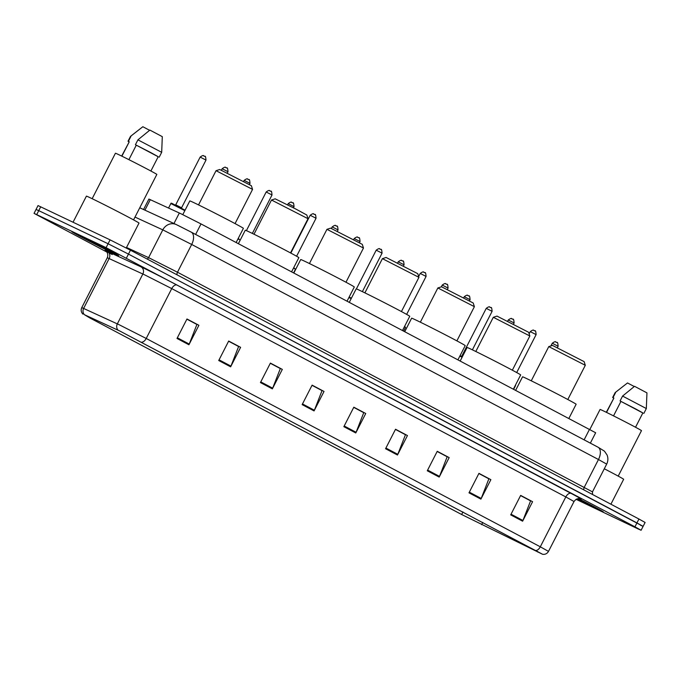 <?xml version="1.0" encoding="UTF-8"?>
<svg xmlns="http://www.w3.org/2000/svg" width="681" height="681" viewBox="0 0 681 681"><rect width="100%" height="100%" fill="white"/><g stroke="black" fill="none" stroke-linecap="round" stroke-linejoin="round"><path stroke-width="1.02" d="M143.555 209.518L148.909 199.048L180.635 213.596L201.006 223.93L595.662 432.758L590.35 443.135M640.412 525.179L643.102 526.362L645.103 522.463L638.94 519.024L130.463 250.199L110.084 239.857L38.034 205.577L36.042 209.476L38.74 210.65L36.042 209.476L34.05 213.366L106.849 252.047M576.083 499.318L638.412 529.077L641.11 530.252L634.956 526.813L106.1 247.654L108.092 243.755L38.74 210.65L108.092 243.755L128.471 254.098L108.092 243.755L110.084 239.857M634.956 526.813L636.948 522.914L128.471 254.098L643.102 526.362L636.948 522.914L638.94 519.024M76.187 233.617A26.261 0.502 -152.9 0 0 71.88 231.736A26.261 0.502 -152.9 0 0 88.045 240.555A26.261 0.502 -152.9 0 0 114.323 253.783A26.261 0.502 -152.9 0 0 118.639 255.664A26.261 0.502 -152.9 0 0 102.465 246.854A26.261 0.502 -152.9 0 0 76.187 233.617A26.261 0.502 -152.9 0 0 71.88 231.736A26.261 0.502 -152.9 0 0 88.045 240.555A26.261 0.502 -152.9 0 0 114.323 253.783A26.261 0.502 -152.9 0 0 118.639 255.664A26.261 0.502 -152.9 0 0 102.465 246.854A26.261 0.502 -152.9 0 0 76.187 233.617M576.867 498.935A26.261 0.502 -152.9 0 0 598.974 510.001A26.261 0.502 -152.9 0 0 603.281 511.891A26.261 0.502 -152.9 0 0 578.373 498.569A26.261 0.502 -152.9 0 1 603.281 511.891A26.261 0.502 -152.9 0 1 598.974 510.001A26.261 0.502 -152.9 0 1 576.867 498.935M119.839 331.034L542.212 554.07L461.641 514.504L89.841 317.942L84.776 314.877L119.839 331.034M119.524 330.872L84.427 314.699L89.62 317.831L461.412 514.393L542.561 554.274L119.524 330.872M520.582 495.581L530.593 500.875L522.931 520.488A4.375 2.494 117.9 0 1 522.616 521.186L532.585 501.701L520.667 495.402L510.699 514.879L522.616 521.186M520.625 495.496L532.585 501.701M478.871 473.525L488.881 478.82L481.22 498.441A4.375 2.494 117.9 0 1 480.905 499.13L490.873 479.654L478.956 473.346L468.988 492.831L480.905 499.13M478.913 473.44L490.873 479.654M437.159 451.477L447.17 456.772L439.509 476.385A4.375 2.494 117.9 0 1 439.194 477.083L449.162 457.598L437.245 451.299L427.276 470.775L439.194 477.083M437.202 451.392L449.162 457.598M395.44 429.422L405.459 434.716L397.798 454.338A4.375 2.494 117.9 0 1 397.483 455.027L407.451 435.551L395.533 429.243L385.565 448.728L397.483 455.027M395.491 429.336L407.451 435.551M186.883 319.168L196.903 324.462L189.241 344.075A4.375 2.494 117.9 0 1 188.926 344.765L198.895 325.288L186.977 318.989L177.009 338.466L188.926 344.765M186.934 319.074L198.895 325.288M228.595 341.215L238.614 346.51L230.953 366.123A4.375 2.494 117.9 0 1 230.638 366.821L240.606 347.336L228.688 341.036L218.72 360.521L230.638 366.821M228.646 341.13L240.606 347.336M270.306 363.271L280.325 368.566L272.664 388.179A4.375 2.494 117.9 0 1 272.349 388.868L282.317 369.391L270.4 363.092L260.431 382.569L272.349 388.868M270.357 363.177L282.317 369.391M312.017 385.318L322.036 390.613L314.375 410.234A4.375 2.494 117.9 0 1 314.06 410.924L324.028 391.439L312.111 385.14L302.143 404.625L314.06 410.924M312.068 385.233L324.028 391.439M353.728 407.374L363.748 412.669L356.086 432.282A4.375 2.494 117.9 0 1 355.771 432.971L365.74 413.495L353.822 407.195L343.854 426.672L355.771 432.971M353.779 407.289L365.74 413.495M106.1 247.654L34.05 213.366M126.249 247.995L139.009 223.07A29.547 0.57 -152.9 0 0 120.818 213.153A29.547 0.57 -152.9 0 0 91.254 198.265A29.547 0.57 -152.9 0 0 86.402 196.154L73.071 222.193M133.561 219.895L156.834 174.421A23.256 0.443 -152.9 0 0 142.516 166.615A23.256 0.443 -152.9 0 0 119.243 154.902A23.256 0.443 -152.9 0 0 115.429 153.234L92.156 198.707M82.307 236.852L90.215 241.483L111.139 251.817L82.307 236.852M121.89 156.187L129.245 141.81L121.661 156.068M149.616 130.301L142.848 126.726L130.514 136.37L128.019 141.248L128.939 141.844M129.245 141.81L128.019 141.248M128.377 141.35L130.871 136.481M150.884 171.025L158.222 156.698L150.969 152.68L136.294 145.172L128.888 159.652M137.92 139.843L161.686 152.323L162.299 136.651L149.897 130.088L137.92 139.843L135.425 144.713L136.294 145.172M158.188 156.749L135.425 144.713M216.039 170.693L252.557 189.386L251.374 185.709L219.716 169.509L216.03 170.701L198.529 204.904M236.137 242.504L243.389 228.339A30.092 0.579 -152.9 0 0 224.866 218.235A30.092 0.579 -152.9 0 0 194.749 203.074A30.092 0.579 -152.9 0 0 189.812 200.921L182.789 214.634M290.515 252.915L308.016 218.712L306.825 215.026L295.733 208.99L275.175 198.826L271.489 200.018L253.987 234.221M308.016 218.703L271.489 200.018M291.596 271.821L298.848 257.656A30.092 0.579 -152.9 0 0 280.317 247.552A30.092 0.579 -152.9 0 0 250.208 232.391A30.092 0.579 -152.9 0 0 245.271 230.238L238.384 243.687M326.948 229.335L363.475 248.029L362.283 244.343L330.625 228.144L326.94 229.335L309.438 263.538M347.055 301.138L354.307 286.973A30.092 0.579 -152.9 0 0 335.776 276.869A30.092 0.579 -152.9 0 0 305.667 261.708A30.092 0.579 -152.9 0 0 300.721 259.555L293.834 273.004M382.407 258.652L418.934 277.346L417.742 273.66L386.084 257.461L382.399 258.661L364.897 292.856M402.514 330.464L409.758 316.29A30.092 0.579 -152.9 0 0 391.234 306.195A30.092 0.579 -152.9 0 0 361.117 291.034A30.092 0.579 -152.9 0 0 356.18 288.872L349.293 302.33M437.857 287.969L474.385 306.663L473.201 302.985L441.543 286.786L437.857 287.969L420.356 322.181M457.964 359.781L465.217 345.607A30.092 0.579 -152.9 0 0 446.685 335.512A30.092 0.579 -152.9 0 0 416.576 320.351A30.092 0.579 -152.9 0 0 411.639 318.189L404.752 331.647M493.316 317.286L529.844 335.98L528.652 332.302L496.994 316.103L493.308 317.295L475.806 351.498M513.423 389.098L520.676 374.925A30.092 0.579 -152.9 0 0 502.144 364.829A30.092 0.579 -152.9 0 0 472.035 349.668A30.092 0.579 -152.9 0 0 467.089 347.506L460.203 360.964M548.775 346.603L585.302 365.297L584.111 361.62L552.453 345.42L548.767 346.612L531.265 380.815M568.882 418.415L576.126 404.25A30.092 0.579 -152.9 0 0 557.603 394.146A30.092 0.579 -152.9 0 0 527.494 378.985A30.092 0.579 -152.9 0 0 522.548 376.831L515.662 390.281M610.908 504.195L623.651 479.288A29.547 0.57 -152.9 0 0 604.294 468.766M618.212 476.113L641.476 430.647A23.256 0.443 -152.9 0 0 627.158 422.841A23.256 0.443 -152.9 0 0 603.894 411.128A23.256 0.443 -152.9 0 0 600.072 409.46L589.823 429.49M577.079 498.858L595.79 508.043L578.084 498.611M606.541 412.405L613.896 398.036L606.303 412.294M634.266 386.527L627.499 382.952L615.156 392.596L612.662 397.466L613.59 398.07M613.896 398.036L612.662 397.466M613.028 397.576L615.522 392.707M635.535 427.251L642.864 412.924L635.62 408.906L620.944 401.398L613.53 415.878M622.57 396.07L646.329 408.549L646.95 392.869L634.547 386.314L622.57 396.07L620.076 400.939L620.944 401.398M642.838 412.975L620.076 400.939M173.961 223.513L179.341 212.991M195.626 234.451L201.006 223.93M144.934 210.148L150.314 199.627M584.119 439.849L589.508 429.319M177.452 225.139L191.029 232.034A10.947 6.248 -62.1 0 1 191.165 232.093L597.952 447.153A10.947 6.248 -62.1 0 0 597.816 447.094L191.293 232.17M606.677 464.11C608.133 461.122 608.269 458.083 607.069 454.993L604.456 451.162L597.952 447.153A10.947 6.248 -62.1 0 1 598.471 459.522L191.684 244.462L162.802 229.872L148.594 257.631L177.477 272.221L592.47 491.869L606.677 464.11L598.471 459.522L584.264 487.281A2.733 1.558 117.9 0 0 584 489.971M177.213 274.92A2.733 1.558 117.9 0 1 177.477 272.221L191.684 244.462A10.947 6.248 -62.1 0 0 191.165 232.093L176.183 224.534A10.947 9.934 114.7 0 0 162.802 229.872L135.008 217.077M40.732 206.752L36.748 214.549M130.463 250.199L126.47 257.988M126.521 247.467L148.594 257.631A2.733 2.486 -65.3 0 1 147.113 259.001M112.246 254.549A27.359 0.528 27.1 0 1 107.257 251.323L140.95 266.833A27.359 0.528 27.1 0 1 177.051 285.067L571.129 493.41A5.474 3.124 -62.1 0 0 565.817 496.934L171.74 288.591L144.576 274.809L107.292 257.733C109.19 252.745 104.9 250.131 105.742 250.931M571.129 493.41A27.359 0.528 27.1 0 1 580.263 498.739M574.023 501.522L565.817 496.934L540.297 546.8L548.503 551.389L574.023 501.522C577.377 496.849 581.795 499.19 580.442 498.798L580.442 498.798M82.912 314.111C81.09 312.213 80.716 310.042 81.771 307.599L119.056 324.684L146.219 338.466A5.474 3.124 117.9 0 1 141.801 342.168M118.111 330.208A5.474 4.963 114.7 0 1 117.336 323.875L142.857 274A5.474 4.963 -65.3 0 0 140.95 266.833M107.257 251.323A5.474 4.963 -65.3 0 1 109.173 258.491L83.652 308.365A5.474 4.963 114.7 0 0 84.427 314.699M535.87 550.512A5.474 3.124 -62.1 0 0 540.297 546.8L146.219 338.466L171.74 288.591A5.474 3.124 -62.1 0 1 177.051 285.067M461.641 514.504L462.944 511.959M481.612 524.676L482.761 522.438M537.581 551.968L537.794 551.542M89.841 317.942L90.147 317.355M356.086 432.282L344.203 426M314.375 410.234L302.492 403.944M272.664 388.179L260.78 381.896M230.953 366.123L219.069 359.84M189.241 344.075L177.358 337.793M397.798 454.338L385.914 448.055M439.509 476.385L427.625 470.103M481.22 498.441L469.337 492.159M522.931 520.488L511.048 514.206M184.84 210.633L170.846 203.551L168.556 208.02M172.838 203.866L185.07 210.182L172.829 203.857C171.493 203.066 170.829 202.964 170.846 203.551M185.045 210.233L183.964 209.739M175.732 204.819L181.572 207.807L205.994 160.086L200.154 157.09L175.732 204.819L175.102 205.092M203.925 155.94L204.717 156.366M222.159 168.726C226.458 165.585 225.479 168.241 225.862 167.543L226.909 168.088C227.36 167.322 227.726 168.53 228.007 171.723L222.159 168.726L221.402 170.207M225.93 167.577L226.722 167.994M244.164 180.363C248.471 177.222 247.484 179.878 247.875 179.18L248.923 179.724C249.365 178.958 249.731 180.167 250.012 183.351L244.164 180.363L243.628 181.418M247.935 179.214L248.735 179.631M240.248 240.035L237.975 238.929M238.861 238.767L238.214 238.461M266.177 191.999C270.476 188.858 269.489 191.514 269.88 190.816L270.927 191.352C271.378 190.595 271.736 191.804 272.017 194.987L266.177 191.999L246.403 230.638M269.948 190.85L270.74 191.267M288.182 203.636C292.481 200.495 291.502 203.151 291.885 202.453L292.932 202.989C293.383 202.223 293.749 203.44 294.03 206.624L288.182 203.636L287.578 204.811M291.953 202.487L292.745 202.904M294.005 267.914L295.494 269.199L293.52 268.067M310.187 215.264C314.494 212.123 313.507 214.787 313.898 214.081L314.945 214.626C315.388 213.86 315.754 215.068 316.035 218.26L310.187 215.264L290.838 253.085M313.958 214.115L314.758 214.541M332.2 226.901C336.499 223.76 335.512 226.415 335.903 225.717L336.95 226.262C337.401 225.496 337.759 226.705 338.04 229.897L332.2 226.901L331.409 228.441M335.971 225.751L336.763 226.177M354.205 238.537C358.512 235.396 357.525 238.052 357.908 237.354L358.955 237.899C359.406 237.133 359.772 238.341 360.053 241.525L354.205 238.537L353.66 239.593M357.976 237.388L358.768 237.805M351.175 298.653L348.902 297.529M349.14 297.061L351.422 298.176L349.14 297.061M376.21 250.174C380.517 247.033 379.53 249.689 379.921 248.991L380.968 249.527C381.411 248.769 381.777 249.978 382.058 253.162L376.21 250.174L356.393 288.906M379.981 249.025L380.781 249.442M398.223 261.81C402.522 258.669 401.535 261.325 401.926 260.627L402.973 261.163C403.424 260.397 403.782 261.615 404.063 264.798L398.223 261.81L397.61 263.002M401.994 260.661L402.786 261.078M404.608 326.361L405.535 327.382L404.429 326.718M420.228 273.439C424.535 270.297 423.548 272.962 423.931 272.255L424.978 272.8C425.429 272.034 425.795 273.243 426.076 276.435L420.228 273.439L418.662 276.512M423.999 272.289L424.799 272.715M442.233 285.075C446.54 281.934 445.553 284.598 445.944 283.892L446.991 284.437C447.434 283.671 447.8 284.879 448.081 288.072L442.233 285.075L441.331 286.854M446.012 283.926L446.804 284.352M464.246 296.712C468.545 293.571 467.558 296.226 467.949 295.528L468.996 296.073C469.447 295.307 469.805 296.516 470.086 299.7L464.246 296.712L463.701 297.776M468.017 295.563L468.809 295.98M462.093 357.27L459.828 356.137M460.075 355.661L462.339 356.793L460.075 355.661M461.199 356.35L462.544 356.393M486.251 308.348C490.558 305.207 489.571 307.863 489.954 307.165L491.001 307.701C491.452 306.944 491.818 308.152 492.099 311.336L486.251 308.348L461.829 356.078M490.022 307.199L490.822 307.616M508.264 319.985C512.563 316.844 511.576 319.5 511.967 318.802L513.014 319.338C513.457 318.572 513.823 319.789 514.104 322.973L508.264 319.985L507.643 321.194M512.035 318.836L512.827 319.253M530.269 331.621C534.568 328.48 533.581 331.136 533.972 330.438L535.019 330.975C535.47 330.208 535.828 331.426 536.117 334.609L530.269 331.621L529.146 333.818M534.04 330.464L534.832 330.889M552.274 343.25C556.581 340.108 555.594 342.773 555.977 342.066L557.024 342.611C557.475 341.845 557.841 343.054 558.122 346.246L552.274 343.25L550.912 345.914M556.045 342.1L556.845 342.526M592.555 494.5L592.47 491.869M139.767 207.773L176.183 224.534M542.561 554.274C545.158 554.64 547.141 553.679 548.503 551.389M641.11 530.252L643.102 526.362M81.771 307.599L107.292 257.733M140.073 128.871L130.514 136.37M161.686 152.323L159.192 157.2M252.557 189.395L235.056 223.598M363.475 248.029L345.974 282.232M418.934 277.354L401.432 311.549M474.385 306.671L456.883 340.875M529.844 335.988L512.342 370.192M585.302 365.305L567.801 399.509M624.715 385.097L615.156 392.596M646.329 408.549L643.843 413.418M205.994 160.086C205.713 156.894 205.347 155.685 204.904 156.451L203.857 155.906C203.466 156.613 204.453 153.949 200.154 157.09M181.716 208.48L181.572 207.807M228.007 171.723L227.309 173.076M250.012 183.351L249.416 184.525M272.017 194.987L252.353 233.43M294.03 206.624L293.426 207.799M316.035 218.26L296.601 256.235M295.494 269.199L293.613 272.885M338.04 229.897L337.333 231.276M360.053 241.525L359.457 242.683M382.058 253.162L362.377 291.63M404.063 264.798L403.458 265.982M426.076 276.435L406.651 314.392M405.535 327.382L403.654 331.068M448.081 288.072L447.366 289.476M470.086 299.7L469.507 300.849M492.099 311.336L472.393 349.838M514.104 322.973L513.491 324.165M536.117 334.609L516.7 372.55M515.577 385.557L513.687 389.243M558.122 346.246L557.39 347.676"/></g></svg>
